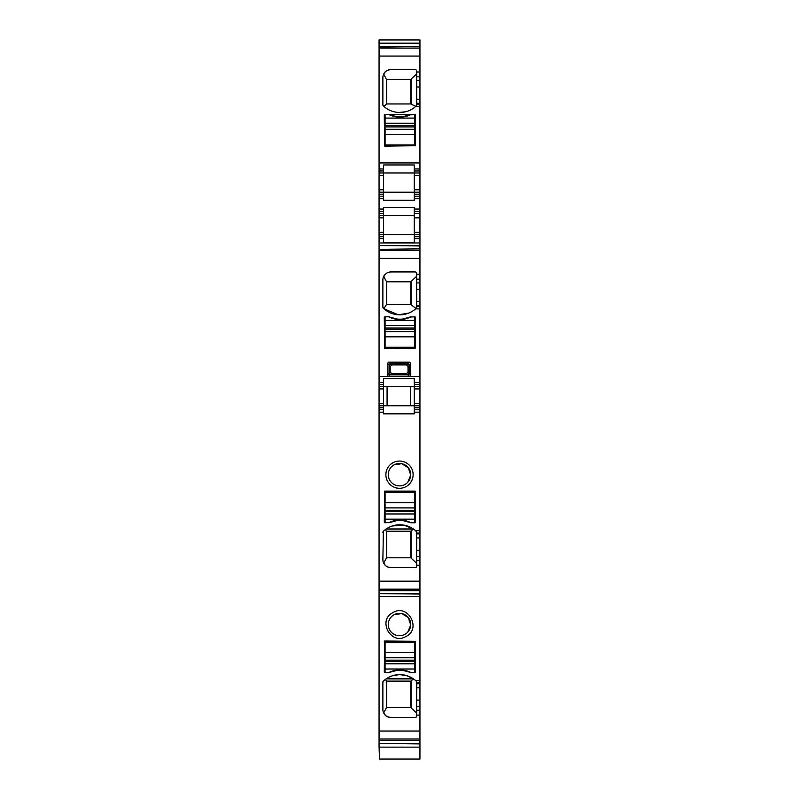 <?xml version="1.0" encoding="UTF-8"?>
<svg xmlns="http://www.w3.org/2000/svg" width="799" height="799" viewBox="0 0 799 799"><rect width="100%" height="100%" fill="white"/><g stroke="black" fill="none" stroke-linecap="round" stroke-linejoin="round"><path stroke-width="1.2" d="M408.029 366.501L406.431 364.893L391.77 364.893L390.162 366.501L390.162 372.104L391.77 373.712L406.431 373.712L408.029 372.104L408.029 366.501L409.158 364.903L408.019 363.775L390.172 363.775L389.043 364.903L389.512 365.842A1.598 1.598 135 0 1 391.111 364.244L388.594 362.197L387.465 363.325L389.043 364.903L389.043 373.702L390.172 374.831L391.111 374.361A1.598 1.598 45 0 1 389.512 372.763L387.465 375.28L388.594 376.409L390.172 374.831L408.019 374.831L409.158 373.702L409.158 364.903L410.736 363.325L409.607 362.197L388.594 362.197M409.607 362.197L407.081 364.244A1.598 1.598 -135 0 1 408.688 365.842L408.688 372.763A1.598 1.598 -45 0 1 407.081 374.361L409.607 376.409L410.736 375.28L410.736 363.325M408.029 372.104L410.736 375.28M409.607 376.409L388.594 376.409M387.465 375.28L387.465 363.325M419.934 384.529L419.934 386.526L414.321 386.526L414.321 384.529L419.934 384.529L419.934 242.966L379.066 242.966L379.066 746.785M416.728 282.936L416.728 307.156L415.61 308.883A24.04 24.04 0 0 1 383.38 308.334A1.598 1.598 0 0 1 382.871 307.156L382.871 279.95A8.01 8.01 0 0 1 390.881 271.94L415.13 271.94A1.598 1.598 0 0 1 416.728 273.538L416.728 282.936L419.934 282.936M402.766 319.031L409.977 317.053A2.806 2.806 0 0 1 411.115 316.813A24.839 24.839 0 0 1 388.684 316.813L385.078 316.813L384.279 317.612L384.679 348.464L415.53 348.064L415.53 317.612A0.799 0.799 0 0 0 414.721 316.813L409.977 317.053A24.839 24.839 0 0 1 389.822 317.053A2.806 2.806 0 0 0 388.684 316.813L396.873 319.011M384.279 317.612A0.799 0.799 0 0 1 385.078 316.813L384.279 317.612M379.066 39.95L419.934 39.95L419.934 172.974L414.321 172.974L414.321 168.969L419.934 168.969M419.934 189.802L419.934 172.974L414.321 172.974L414.321 192.209L419.934 192.209L419.934 189.802L414.321 189.802M419.934 192.209L419.934 194.207L414.321 194.207L414.321 192.209L383.47 192.209L383.47 172.974L379.465 172.974L414.321 172.974L383.47 172.974L383.47 168.969L379.066 168.969L379.066 242.966M419.934 211.435L414.321 211.435L414.321 217.847L419.934 217.847L419.934 196.214L414.321 196.214L419.934 196.214L419.934 194.207M419.934 217.847L419.934 232.269L414.321 232.269L414.321 217.847M419.934 242.966L419.934 232.269M419.934 403.355L419.934 386.526L414.321 386.526L414.321 405.762L419.934 405.762L419.934 403.355L414.321 403.355M419.934 405.762L419.934 407.77L414.321 407.77L414.321 405.762L383.47 405.762L383.47 386.526L414.321 386.526L379.465 386.526L383.47 386.526L383.47 382.521L379.066 382.521M419.934 560.439L419.934 565.233L416.728 565.233L416.728 560.439L419.934 560.439L419.934 409.767L414.321 409.767L419.934 409.767L419.934 407.77M419.934 581.173L419.934 589.153L379.465 589.153L379.465 581.173L419.934 581.173L419.934 565.233M379.066 593.607L419.934 593.607L419.934 590.731L379.066 590.721L419.934 590.731L419.934 589.153M419.934 593.607L419.934 682.945L416.728 682.945L416.219 681.098L416.728 682.266M416.529 716.653L416.728 710.291L419.934 710.291L419.934 682.945M419.934 710.291L419.934 759.05L379.465 759.05L379.465 747.135L419.934 747.135M415.13 271.94L416.019 272.209M416.529 272.769L416.728 273.538M390.881 271.94L387.545 272.669M385.318 274.187L383.26 277.483M383.001 278.531L382.871 279.95M383.38 308.334L382.871 307.156L383.81 308.724L398.351 314.766M398.451 314.776L408.609 313.138M416.219 308.334L416.728 307.156M414.321 378.506L414.321 382.521L414.321 378.506L383.47 378.506L383.47 382.521M414.321 384.529L414.321 382.521L419.934 382.521M414.721 316.813L415.53 317.612L414.721 316.813L414.721 327.999L385.078 327.999L385.078 325.573L414.721 325.573M379.066 40.3L379.066 168.969M416.728 80.599L416.728 104.819L415.61 106.537A24.04 24.04 0 0 1 383.38 105.987A1.598 1.598 0 0 1 382.871 104.819L382.871 77.613A8.01 8.01 0 0 1 390.881 69.603L415.13 69.603A1.598 1.598 0 0 1 416.728 71.201L416.728 80.599L419.934 80.599M384.279 115.276A0.799 0.799 0 0 1 385.078 114.477L384.279 115.276L384.679 146.127L415.53 145.728L415.53 115.276A0.799 0.799 0 0 0 414.721 114.477L409.977 114.716A24.839 24.839 0 0 1 389.822 114.716A2.806 2.806 0 0 0 388.684 114.477L385.078 114.477L384.279 115.276M402.766 116.684L409.977 114.716A2.806 2.806 0 0 1 411.115 114.477A24.839 24.839 0 0 1 388.684 114.477L396.873 116.664M416.219 105.987L416.728 104.819M414.321 164.954L414.321 168.969L414.321 164.954L383.47 164.954L383.47 168.969M414.321 192.209L379.465 192.209L383.47 192.209L383.47 196.214L379.465 196.214L383.47 196.214L383.47 200.269L414.321 200.269L414.321 194.207M383.47 211.435L379.465 211.435L379.465 213.443L383.47 213.443L383.47 207.38L414.321 207.38L414.321 211.435M414.321 215.44L379.465 215.44L414.321 215.44M419.934 234.676L414.321 234.676L414.321 232.269M414.321 234.676L383.47 234.676L414.321 234.676L414.321 238.681L419.934 238.681M419.934 245.503L379.465 245.503L379.465 238.681L383.47 238.681L383.47 242.696L414.321 242.696L414.321 238.681M419.934 250.417L379.066 250.417L379.066 258.397L419.934 258.397M414.321 405.762L379.465 405.762L383.47 405.762L383.47 409.767L379.465 409.767L383.47 409.767L383.47 413.832L414.321 413.832L414.321 407.77M419.934 530.696L415.61 530.696L416.728 532.414L416.219 531.245M416.728 560.439L416.728 532.414M379.465 593.607L419.934 594.066M379.066 594.066L379.465 596.593L419.934 596.593M416.728 715.884A1.598 1.598 0 0 1 415.13 717.482L416.019 717.212M416.219 681.098L415.61 680.548A24.04 24.04 0 0 0 383.38 681.098L382.871 682.266L383.38 681.098A1.598 1.598 0 0 0 382.871 682.266L382.871 709.472A8.01 8.01 0 0 0 390.881 717.482L415.13 717.482M384.679 640.958L415.53 641.357L415.53 671.809A0.799 0.799 0 0 1 414.721 672.608L411.115 672.608A2.806 2.806 0 0 1 409.977 672.368A24.839 24.839 0 0 0 389.822 672.368A2.806 2.806 0 0 1 388.684 672.608L385.078 672.608A0.799 0.799 0 0 1 384.279 671.809L384.679 640.958M392.968 612.573C407.989 603.405 421.862 628.803 406.032 636.483C391.011 645.652 377.138 620.264 392.968 612.573M416.728 710.291L416.728 682.945M379.066 743.46L419.934 743.919M379.465 39.95L379.465 43.166L419.934 43.166M416.019 308.514L411.685 305.218L411.685 280.908L416.728 276.234M411.685 280.908L410.856 281.797L386.546 281.797L383.68 276.444M411.685 305.218L410.856 304.469L386.546 304.469L386.546 281.797M386.546 304.469L383.81 308.724M414.321 386.526L414.321 382.521M379.066 746.346L379.465 759.05M379.066 249.338L419.934 248.849L379.066 249.338M379.066 46.991L419.934 46.512L379.066 46.991M415.53 329.278L414.721 329.278M385.078 329.278L384.279 329.278M383.38 105.987L382.871 104.819L383.959 106.517L386.546 103.95L386.546 79.451L383.68 74.107L383.26 75.136M398.771 112.449L405.343 111.82M390.881 69.603C387.135 70.052 384.728 71.55 383.68 74.107M383.001 76.195L382.871 77.613M415.13 69.603L416.019 69.873M416.529 70.432L416.728 71.201M414.721 114.477L415.53 115.276L414.721 114.477L414.721 125.663L385.078 125.663L385.078 123.236L414.721 123.236M414.321 172.974L414.321 168.969M383.47 209.038L379.465 209.038L379.066 211.435M383.47 213.443L383.47 217.847L379.066 217.847M383.47 238.681L383.47 234.676L379.465 234.676L383.47 234.676L383.47 217.847M383.47 189.802L379.465 189.802L379.066 196.214M383.47 232.269L379.465 232.269L379.066 238.681M419.934 245.962L379.066 245.503M386.227 528.958L413.373 528.958L403.885 525.113L392.199 526.002M415.61 530.696A24.04 24.04 0 0 0 383.38 531.245L385.348 529.597L386.546 531.225L410.856 531.225L410.856 557.782L386.546 557.782L386.546 531.225M383.38 531.245A1.598 1.598 0 0 0 382.871 532.414L383.38 531.245L382.871 559.62A8.01 8.01 0 0 0 390.881 567.64L387.545 566.91M385.318 565.392L383.26 562.096M383.001 561.038L382.871 559.62M390.881 567.64L415.13 567.64A1.598 1.598 0 0 0 416.728 566.032L416.529 566.801M415.13 567.64L416.019 567.36M416.728 565.233L416.728 566.032M414.721 507.944L385.078 507.894L414.721 507.894L414.721 522.756L415.53 521.957L415.13 491.105L384.679 491.105L384.279 521.957L385.078 522.756L384.279 521.957A0.799 0.799 0 0 0 385.078 522.756L389.822 522.516A2.806 2.806 0 0 1 388.684 522.756A24.839 24.839 0 0 1 411.115 522.756L402.766 520.549M414.721 522.756A0.799 0.799 0 0 0 415.53 521.957L414.721 522.756L411.115 522.756A2.806 2.806 0 0 1 409.977 522.516A24.839 24.839 0 0 0 389.822 522.516L396.873 520.568M392.968 462.721A13.623 13.623 0 0 0 387.545 481.208A13.623 13.623 0 0 0 406.032 486.631A13.623 13.623 0 0 0 411.455 468.144A13.623 13.623 0 0 0 392.968 462.721M394.117 464.838A11.216 11.216 0 0 0 391.25 482.276A11.216 11.216 0 0 0 407.75 482.276A11.216 11.216 0 0 0 394.117 464.838L401.767 463.69L408.329 467.765L410.706 475.135L407.75 482.276A11.216 11.216 0 0 1 391.25 482.276M385.318 715.235L383.26 711.949M383.001 710.89L382.871 709.472M390.881 717.482L387.545 716.753M413.253 678.731L406.731 675.634M406.431 675.545L399.51 674.616M399.22 674.626L392.319 675.804M383.38 681.098L385.328 679.46L386.546 681.118L386.546 707.634L383.68 712.978M390.561 672.059L396.873 670.421M402.766 670.401L409.238 672.049M404.883 634.376A11.216 11.216 0 0 0 408.339 617.617A11.216 11.216 0 0 0 394.117 614.681A11.216 11.216 0 0 0 391.25 632.129A11.216 11.216 0 0 0 404.883 634.376M379.066 747.135L379.066 743.919M419.934 43.625L379.066 43.166M410.856 304.469L410.856 281.797M383.47 384.529L379.465 384.529L379.066 386.526M383.47 403.355L379.465 403.355L379.066 405.762M379.465 405.762L379.066 409.767M379.066 213.443L379.066 215.44M419.934 162.956L379.465 162.956L379.066 172.974M415.77 106.397L410.856 103.95L386.546 103.95M411.685 104.429L411.685 78.572L416.728 73.898M411.685 78.572L410.856 79.451L386.546 79.451M415.53 122.197L414.721 122.197M385.078 122.197L384.279 122.197M416.728 563.345L411.685 558.661L411.685 530.486L410.856 531.225M411.685 530.486L413.642 529.148M413.542 529.078L386.057 529.078M386.546 557.782L383.68 563.125M411.685 558.661L410.856 557.782M415.53 510.152L414.721 510.152M385.078 510.152L384.279 510.152M416.728 713.187L410.856 707.634L386.546 707.634M411.685 708.513L411.685 680.378L413.672 679.02M411.685 680.378L410.856 681.118L386.546 681.118M413.542 678.93L386.067 678.93M386.227 678.81L413.373 678.81M384.279 666.606L385.078 666.606M414.721 666.606L415.53 666.606M415.53 657.627L414.721 657.627M385.078 657.627L384.279 657.627M415.53 641.647L384.279 641.647M391.25 632.129A11.216 11.216 0 0 0 407.75 632.129L410.706 624.988L408.349 617.627L401.767 613.542L394.117 614.681M387.076 405.762L387.076 386.526M410.316 405.762L410.316 386.526M410.856 103.95L410.856 79.451M410.856 707.634L410.856 681.118M385.078 125.663L385.078 129.288L414.721 129.288L414.721 125.663M414.721 134.492L414.721 144.929L385.078 144.929L385.078 134.492L414.721 134.492L414.721 129.338L385.078 129.338L385.078 134.492M385.078 114.477L385.078 123.236M388.684 114.477L411.115 114.477M385.078 327.999L385.078 331.625L414.721 331.625L414.721 327.999M414.721 336.828L414.721 347.265L385.078 347.265L385.078 336.828L414.721 336.828L414.721 331.675L385.078 331.675L385.078 336.828M385.078 316.813L385.078 325.573M385.078 507.944L385.078 522.756M385.078 502.741L385.078 492.304L414.721 492.304L414.721 502.741L385.078 502.741L385.078 507.894M414.721 507.894L414.721 502.741M385.078 661.432L414.721 661.432L414.721 657.797L385.078 657.797L385.078 672.608L388.684 672.608A24.839 24.839 0 0 1 411.115 672.608M385.078 652.593L385.078 642.156L414.721 642.156L414.721 652.593L385.078 652.593L385.078 657.747L414.721 657.747L414.721 652.593M414.721 661.432L414.721 663.849L385.078 663.849M414.721 672.608L414.721 663.849M391.77 373.712L391.111 374.361L407.081 374.361L406.431 373.712M390.162 366.501L389.512 365.842L389.512 372.763L390.162 372.104M406.431 364.893L407.081 364.244L391.111 364.244L391.77 364.893M419.934 376.519L379.465 376.519L379.066 384.529M415.61 308.883L419.934 308.883M416.728 274.347L419.934 274.347M379.465 250.417L379.465 258.397M416.728 279.131L419.934 279.131M416.728 306.476L419.934 306.476M419.934 48.08L379.066 48.08M379.465 48.08L379.465 56.06L419.934 56.06M415.61 106.537L419.934 106.537M416.728 72L419.934 72M416.728 76.794L419.934 76.794M416.728 86.981L419.934 86.981M416.728 99.306L419.934 99.306M416.728 103.311L419.934 103.311M416.728 104.14L419.934 104.14M414.321 170.966L419.934 170.966M419.934 175.381L414.321 175.381M414.321 198.611L419.934 198.611M419.934 209.038L414.321 209.038M383.47 198.611L379.066 198.611M419.934 213.443L414.321 213.443M414.321 236.684L419.934 236.684M416.728 289.318L419.934 289.318M416.728 301.642L419.934 301.642M416.728 305.647L419.934 305.647M419.934 388.933L414.321 388.933M414.321 412.174L419.934 412.174M419.934 533.093L416.728 533.093M416.728 533.922L419.934 533.922M419.934 537.927L416.728 537.927M416.728 550.251L419.934 550.251M419.934 556.643L416.728 556.643M419.934 731.025L379.066 731.025M416.728 715.085L419.934 715.085M415.61 680.548L419.934 680.548M416.728 683.774L419.934 683.774M419.934 687.779L416.728 687.779M416.728 700.104L419.934 700.104M419.934 706.486L416.728 706.486M379.465 731.025L379.465 739.005L419.934 739.005M379.465 740.573L419.934 740.573L379.465 740.583M379.465 743.46L419.934 743.46M379.465 196.214L379.465 198.611M379.465 409.767L379.465 412.174L383.47 412.174M383.47 388.933L379.066 388.933M379.465 386.526L379.465 388.933M379.066 407.77L383.47 407.77M383.47 236.684L379.066 236.684M379.465 215.44L379.465 217.847M383.47 194.207L379.066 194.207M383.47 175.381L379.066 175.381M379.465 172.974L379.465 175.381M383.47 170.966L379.066 170.966M385.078 126.911L414.721 126.911M385.078 123.276L414.721 123.276M385.078 118.082L414.721 118.082M385.078 329.248L414.721 329.248M385.078 325.622L414.721 325.622M385.078 320.419L414.721 320.419M414.721 510.321L385.078 510.321M385.078 511.58L414.721 511.58M414.721 513.957L385.078 513.957M414.721 513.997L385.078 513.997M414.721 519.15L385.078 519.15M414.721 660.174L385.078 660.174M414.721 663.809L385.078 663.809M414.721 669.003L385.078 669.003"/></g></svg>
